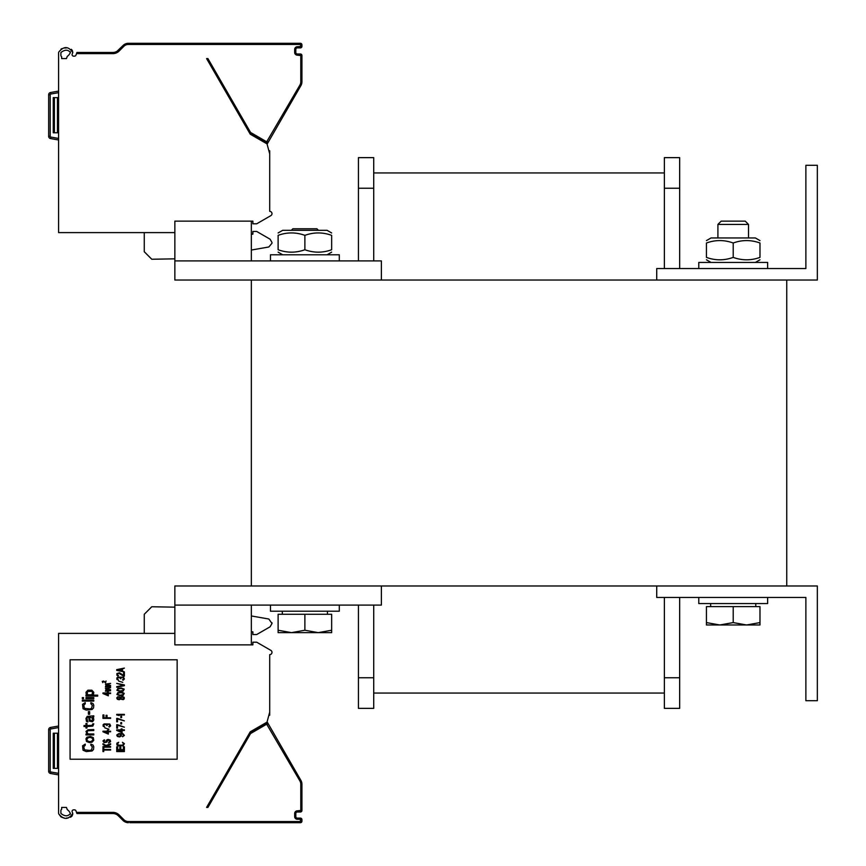 <?xml version="1.0" encoding="UTF-8"?>
<svg xmlns="http://www.w3.org/2000/svg" width="866" height="866" viewBox="0 0 866 866"><rect width="100%" height="100%" fill="white"/><g stroke="black" fill="none" stroke-linecap="round" stroke-linejoin="round"><path stroke-width="1.3" d="M786.75 280.021L251.346 280.021L251.346 585.979L786.75 585.979L786.75 280.021M373.722 188.247L373.722 157.644L358.427 157.644L358.427 188.247L373.722 188.247L373.722 260.904M358.427 605.096L358.427 708.356L373.722 708.356L373.722 605.096M358.427 260.904L358.427 188.247M358.427 708.356L373.722 708.356L358.427 708.356M664.374 693.06L373.722 693.06L664.374 693.06M664.374 172.94L373.722 172.94M679.669 597.443L679.669 708.356L664.374 708.356L664.374 597.443M664.374 268.557L664.374 157.644L679.669 157.644L679.669 188.247L664.374 188.247M679.669 268.557L679.669 188.247M679.669 708.356L664.374 708.356L679.669 708.356M251.346 585.979L174.856 585.979L174.856 644.867L251.346 644.867L251.346 605.096M174.856 605.096L381.376 605.096L381.376 585.979M251.346 260.904L251.346 221.133L174.856 221.133L174.856 260.904L381.376 260.904L381.376 280.021M251.346 280.021L174.856 280.021L174.856 260.904M805.878 597.443L805.878 700.702L817.342 700.702L817.342 585.979L656.72 585.979L656.72 597.443L805.878 597.443M805.878 165.298L805.878 268.557L656.72 268.557L656.72 280.021L817.342 280.021L817.342 165.298L805.878 165.298M339.299 605.096L339.299 611.212L270.463 611.212L270.463 605.096M339.299 260.904L339.299 254.788L270.463 254.788L270.463 260.904M767.633 597.443L767.633 603.57L698.786 603.57L698.786 597.443M767.633 268.557L767.633 262.43L698.786 262.43L698.786 268.557M291.496 632.635L304.886 630.242L318.266 632.635L278.116 632.635L278.116 630.242L291.496 632.635L278.116 632.635M719.83 624.981L733.21 622.589L746.6 624.981L706.44 624.981L706.44 622.589L719.83 624.981L706.44 624.981M318.428 230.313L316.902 228.776L292.87 228.776L291.344 230.313M331.656 630.242L331.656 632.635L318.266 632.635L331.656 630.242L331.656 614.275L304.886 614.275L304.886 630.242M278.116 630.242L278.116 614.275L304.886 614.275M745.225 221.133L721.194 221.133L717.914 224.413L748.505 224.413L745.225 221.133M759.98 622.589L759.98 624.981L746.6 624.981L759.98 622.589L759.98 606.622L733.21 606.622L733.21 622.589M706.44 622.589L706.44 606.622L733.21 606.622M278.116 249.744C278.116 252.969 278.116 252.969 278.116 249.744C278.116 252.969 278.116 252.969 278.116 249.744C278.116 252.969 278.116 252.969 278.116 249.744C278.116 252.969 278.116 252.969 278.116 249.744C287.036 252.969 295.966 252.969 304.886 249.744C313.806 252.969 322.737 252.969 331.656 249.744C331.656 252.969 331.656 252.969 331.656 249.744C331.656 252.969 331.656 252.969 331.656 249.744C331.656 252.969 331.656 252.969 331.656 249.744C331.656 252.969 331.656 252.969 331.656 249.744L331.656 235.346C331.656 232.131 331.656 232.131 331.656 235.346C331.656 232.131 331.656 232.131 331.656 235.346C322.737 232.131 313.806 232.131 304.886 235.346C295.966 232.131 287.036 232.131 278.116 235.346C278.116 232.131 278.116 232.131 278.116 235.346C278.116 232.131 278.116 232.131 278.116 235.346C278.116 232.131 278.116 232.131 278.116 235.346C278.116 232.131 278.116 232.131 278.116 235.346L278.116 249.744M278.116 232.965L282.706 230.313L327.067 230.313L331.656 232.965M331.656 235.346C331.656 232.131 331.656 232.131 331.656 235.346C331.656 232.131 331.656 232.131 331.656 235.346M304.886 249.744L304.886 235.346M706.44 240.607L711.029 237.955L755.39 237.955L759.98 240.607M706.44 257.397C706.44 260.612 706.44 260.612 706.44 257.397C706.44 260.612 706.44 260.612 706.44 257.397C715.359 260.612 724.29 260.612 733.21 257.397C742.13 260.612 751.06 260.612 759.98 257.397C759.98 260.612 759.98 260.612 759.98 257.397C759.98 260.612 759.98 260.612 759.98 257.397L759.98 243C751.06 239.774 742.13 239.774 733.21 243C724.29 239.774 715.359 239.774 706.44 243C706.44 239.774 706.44 239.774 706.44 243C706.44 239.774 706.44 239.774 706.44 243C706.44 239.774 706.44 239.774 706.44 243C706.44 239.774 706.44 239.774 706.44 243L706.44 257.397C706.44 260.612 706.44 260.612 706.44 257.397C706.44 260.612 706.44 260.612 706.44 257.397M759.98 243C759.98 239.774 759.98 239.774 759.98 243C759.98 239.774 759.98 239.774 759.98 243C759.98 239.774 759.98 239.774 759.98 243C759.98 239.774 759.98 239.774 759.98 243M733.21 257.397L733.21 243M759.98 257.397C759.98 260.612 759.98 260.612 759.98 257.397C759.98 260.612 759.98 260.612 759.98 257.397M58.596 774.897L50.553 773.479A2.295 2.295 0 0 1 48.658 771.216L48.658 729.702A2.295 2.295 0 0 1 50.553 727.44L58.596 726.022M174.856 633.392L58.596 633.392L58.596 812.373A10.706 10.706 0 0 0 58.693 813.834L61.042 816.974M70.362 813.52C68.013 816.53 64.885 816.53 60.966 813.52A8.411 8.411 0 0 1 60.891 812.373L60.891 810.641A1.526 1.526 0 0 1 61.659 809.309L61.659 807.404L66.455 807.404L67.267 809.634A8.411 8.411 0 0 1 70.362 813.52L70.427 814.181M207.753 807.404L206.595 807.404L250.242 731.802L267.02 722.125L269.705 712.133L269.705 654.642A2.295 2.295 0 0 0 270.852 650.366L256.693 642.193L252.872 642.193L252.872 644.867L251.346 644.867M76.922 813.52L112.905 813.52L76.922 813.52L76.511 812.373L112.905 812.373A8.801 8.801 0 0 1 119.118 814.949L123.816 819.647A6.506 6.506 0 0 0 128.417 821.553L300.405 821.553L300.405 819.258L297.341 819.258A2.674 2.674 0 0 1 294.667 816.584L294.667 813.52A2.674 2.674 0 0 1 297.341 810.847L300.783 810.457L300.783 784.206A6.506 6.506 0 0 0 299.917 780.959L266.696 724.192L250.555 733.567L207.927 807.404L206.595 807.404M268.871 715.24L269.705 715.24L269.705 712.133M129.835 822.7L300.405 822.7A1.526 1.526 0 0 0 301.931 821.174L301.931 819.637A1.526 1.526 0 0 0 300.405 818.11L297.341 818.11A1.526 1.526 0 0 1 295.815 816.584L295.815 813.52A1.526 1.526 0 0 1 297.341 811.994L300.405 811.994A1.526 1.526 0 0 0 301.931 810.457L301.931 784.206A7.653 7.653 0 0 0 300.903 780.385L268.211 723.76A1.526 1.526 0 0 0 266.122 723.197L250.122 732.43A1.526 1.526 0 0 0 249.56 732.993L250.555 733.567M61.951 817.385L64.095 817.926M66.281 818.078L68.414 817.883M70.427 817.266L71.726 816.367M72.008 816.043L72.733 814.321M72.776 813.477A10.706 10.706 0 0 0 72.224 812.027A1.526 1.526 0 0 1 73.61 809.851L74.519 809.851A1.526 1.526 0 0 1 75.959 810.857L76.511 812.373M58.693 813.834C63.738 820.015 68.414 819.907 72.722 813.52M70.07 759.211L177.151 759.211L177.151 659.784L70.07 659.784L70.07 759.211M114.301 813.65L112.937 813.52M208.858 822.7L300.405 822.7L300.405 821.553M211.142 822.7L208.987 822.7L211.142 822.7M210.525 822.7L208.944 822.7M207.699 822.7L146.668 822.7M112.905 812.373L112.905 813.52A7.653 7.653 0 0 1 118.306 815.761L123.004 820.459A7.653 7.653 0 0 0 128.417 822.7A7.653 7.653 0 0 1 123.004 820.459L123.816 819.647A6.506 6.506 0 0 0 128.417 821.553L128.417 821.488M115.828 814.105L114.399 813.672L115.828 814.105M112.905 813.52A7.653 7.653 0 0 1 118.306 815.761L117.062 814.754M116.726 814.549L116.131 814.235M250.696 733.426L250.122 732.43L266.122 723.197L266.696 724.192M267.096 721.854A3.821 3.821 0 0 1 267.269 722.125L300.903 780.385A7.653 7.653 0 0 1 301.931 784.206L300.783 784.206M251.346 631.79L252.872 631.866L252.872 634.54L256.693 634.54L270.084 626.811L272 623.498L268.839 619.028L251.346 615.953M272 623.498L272 622.795L272 623.498M174.856 607.163L151.777 606.752L144.265 614.275L144.265 633.392M90.854 744.111L90.854 745.258L92.316 746.784L91.579 749.848L89.88 750.421L84.5 749.848L83.775 746.784L85.236 745.258L85.236 744.111L82.551 745.832L83.039 750.227L86.21 751.569L92.077 750.995L93.539 749.469L93.777 746.784L93.052 745.063L90.854 744.111M93.777 740.289L93.29 737.605L90.367 736.457L86.946 737.226L85.972 738.752L86.459 741.437L89.382 742.584L92.077 742.194L93.777 740.289M92.803 739.9L91.341 741.437L89.382 741.621L87.195 740.668L86.946 739.142L88.408 737.605L90.367 737.421L92.565 738.373L92.803 739.9M93.777 733.978L88.17 733.978L86.946 732.257L87.921 730.72L93.777 730.536L93.777 729.573L87.921 729.767L85.972 731.489L87.195 733.978L85.972 733.978L85.972 734.931L93.777 734.931L93.777 733.978M92.803 723.846L92.077 725.372L86.946 725.556L86.946 723.456L85.972 723.456L85.972 725.556L84.013 725.556L84.013 726.52L85.972 726.52L85.972 728.046L86.946 728.046L86.946 726.52L92.803 726.13L93.777 723.846L92.803 723.846M93.777 715.814L87.195 716.388L85.972 718.488L86.459 721.356L87.921 721.93L86.946 718.488L87.434 717.34L88.657 717.145L89.382 721.162L92.565 721.735L93.777 720.014L93.539 717.914L92.565 717.145L93.777 716.767L93.777 715.814M89.631 717.145L92.316 717.914L92.316 720.783L90.118 720.404L89.631 717.145M89.631 711.603L88.408 711.603L88.408 714.277L89.631 714.277L89.631 711.603M90.854 702.618L90.854 703.766L92.316 705.292L91.579 708.356L89.88 708.929L84.5 708.356L83.775 705.292L85.236 703.766L85.236 702.618L82.551 704.339L83.039 708.734L86.21 710.077L92.077 709.503L93.539 707.966L93.777 705.292L93.052 703.571L90.854 702.618M93.777 700.129L82.313 700.129L82.313 701.081L93.777 701.081L93.777 700.129M93.777 697.639L85.972 697.639L85.972 698.602L93.777 698.602L93.777 697.639M83.526 697.639L82.313 697.639L82.313 698.602L83.526 698.602L83.526 697.639M97.685 695.16L92.316 695.16L93.539 694.207L93.777 692.291L91.828 690.191L87.921 690.191L85.972 692.291L86.21 694.207L87.434 695.16L85.972 695.16L85.972 696.112L97.685 696.112L97.685 695.16M91.828 694.781L87.921 694.781L87.195 693.439L87.683 691.523L91.828 691.339L92.565 692.67L91.828 694.781M102.957 747.932L102.957 751.569L103.768 751.569L103.768 750.043L110.61 750.043L110.61 749.469L103.768 749.469L103.768 747.932L102.957 747.932M110.61 746.6L106.864 745.929L110.61 744.489L110.61 743.732L106.053 745.453L102.957 743.732L102.957 744.489L106.702 746.6L102.957 746.6L102.957 747.174L110.61 747.174L110.61 746.6M104.754 740.289L104.266 739.802L102.957 740.95L104.104 742.584L106.702 742.194L108.163 739.997L109.636 740.863L108.488 742.963L110.61 741.621L110.123 739.997L108.001 739.423L106.702 739.997L105.728 742.01L104.429 742.01L103.931 740.863L104.754 740.289M102.957 731.781L108.326 734.076L108.326 731.781L110.61 731.781L110.61 731.207L108.326 731.207L108.326 730.244L107.352 730.244L107.352 731.207L102.957 731.207L102.957 731.781M107.352 733.405L104.266 731.781L107.352 731.781L107.352 733.405M104.916 727.949L108.986 729.194L104.916 727.949M109.798 724.03L104.104 723.933L103.119 724.701L103.119 726.228L104.754 727.094L103.768 725.654L104.266 724.506L105.728 724.506L107.027 725.654L107.514 724.42L108.813 724.225L109.798 725.178L108.813 726.704L109.311 727.094L110.61 725.849L109.798 724.03M110.61 717.817L107.027 717.817L107.027 715.327L106.053 715.327L106.053 717.817L103.931 717.817L103.931 714.948L102.957 714.948L102.957 718.39L110.61 718.39L110.61 717.817M102.957 693.536L108.326 695.831L108.326 693.536L110.61 693.536L110.61 692.962L108.326 692.962L108.326 691.999L107.352 691.999L107.352 692.962L102.957 692.962L102.957 693.536M107.352 695.16L104.266 693.536L107.352 693.536L107.352 695.16M110.61 690.765L106.053 690.278L110.61 689.704L106.053 688.849L110.61 687.701L105.403 688.373L106.053 689.325L105.403 691.241L110.61 690.765M110.61 686.457L106.053 685.98L110.61 685.407L106.053 684.541L110.61 683.404L105.403 684.064L106.053 685.028L105.403 686.933L110.61 686.457M124.379 750.995L116.726 750.995L116.726 751.569L124.379 751.569L124.379 750.995M123.394 746.784L123.394 749.653L120.796 749.653L120.796 747.174L119.822 747.174L119.822 749.653L117.7 749.653L117.7 746.784L116.726 746.784L116.726 750.227L124.379 750.227L124.379 746.784L123.394 746.784M122.42 742.292L123.394 743.634L122.907 745.161L118.187 745.161L117.7 743.634L118.685 742.292L116.888 743.158L116.888 744.966L118.512 745.929L123.232 745.734L124.379 743.634L122.42 742.292M122.582 736.75L124.379 735.407L123.069 733.783L118.848 733.589L116.726 735.028L117.375 736.457L119.497 736.944L121.446 735.981L120.796 733.978L122.582 734.162L123.567 734.931L122.582 736.75M119.335 734.076L120.634 734.649L120.634 735.883L118.025 736.176L117.7 734.649L119.335 734.076M116.726 730.439L122.095 732.733L122.095 730.439L124.379 730.439L124.379 729.865L122.095 729.865L122.095 728.912L121.121 728.912L121.121 729.865L116.726 729.865L116.726 730.439M121.121 732.062L118.025 730.439L121.121 730.439L121.121 732.062M117.538 724.701L116.726 724.701L116.726 728.144L117.538 728.144L117.538 725.275L124.379 727.191L117.538 724.701M121.608 722.601L120.796 722.601L120.796 723.933L121.608 723.933L121.608 722.601M117.538 718.39L116.726 718.39L116.726 721.833L117.538 721.833L117.538 718.964L124.379 720.88L117.538 718.39M121.608 716.29L120.796 716.29L120.796 717.622L121.608 717.622L121.608 716.29M124.379 714.374L116.726 714.374L116.726 714.948L119.172 715.522L118.025 714.948L124.379 714.948L124.379 714.374M120.471 699.078L123.232 699.652L124.217 698.884L124.217 697.357L122.42 696.405L120.471 697.162L117.863 696.686L116.726 697.931L117.375 699.273L119.172 699.75L120.471 699.078M123.567 698.31L121.933 699.36L120.796 697.931L122.42 696.881L123.567 698.31M117.538 697.931L119.01 696.978L120.147 698.31L118.685 699.273L117.538 697.931M119.822 695.636L123.232 695.257L124.217 693.341L122.095 692.291L117.863 692.573L116.888 694.489L119.822 695.636M119.984 695.16L117.7 694.391L118.025 693.146L121.121 692.67L123.394 693.439L123.069 694.684L119.984 695.16M119.822 691.425L123.232 691.046L124.217 689.13L121.283 687.983L117.863 688.373L116.888 690.278L119.822 691.425M119.984 690.949L117.7 690.191L118.025 688.946L121.121 688.47L123.394 689.228L123.069 690.473L119.984 690.949M124.379 684.93L116.726 683.404L123.394 685.309L116.726 686.651L116.726 687.225L124.379 685.688L124.379 684.93M118.685 681.109L122.745 682.343L118.685 681.109M123.567 677.18L117.863 677.093L116.888 677.851L116.888 679.388L118.512 680.243L117.538 678.814L118.025 677.667L119.497 677.667L120.796 678.814L121.283 677.569L122.582 677.374L123.567 678.327L122.582 679.864L123.069 680.243L124.379 678.998L123.567 677.18M123.567 676.13L124.379 676.13L124.379 672.687L123.567 672.687L123.567 675.372L119.497 672.785L116.888 673.553L116.888 675.177L117.863 675.945L118.512 675.556L117.7 675.079L117.7 673.737L118.848 673.261L123.567 676.13M116.726 669.635L116.726 670.392L124.379 671.929L122.42 670.966L122.42 669.061L124.379 668.097L116.726 669.635M117.375 670.013L121.77 669.158L121.77 670.869L117.375 670.013M105.609 682.733L106.02 681.012L105.609 682.343L103.574 681.055L102.275 681.434L102.762 682.635L103.249 681.293L105.609 682.733M50.553 773.479L50.813 771.974A0.769 0.769 0 0 1 50.185 771.216L48.658 771.216A2.295 2.295 0 0 0 50.553 773.479L50.553 773.479A2.295 2.295 -90 0 1 49.297 772.808M58.596 768.391L53.248 768.391L53.248 733.21L58.596 733.21M49.2 728.219A2.295 2.295 -90 0 1 50.531 727.44L50.813 728.945L58.596 727.57M49.091 728.36A2.295 2.295 -90 0 1 50.542 727.44L50.553 727.44M58.596 139.978L50.553 138.56A2.295 2.295 0 0 1 48.658 136.298L48.658 94.784A2.295 2.295 0 0 1 50.553 92.521A2.295 2.295 -90 0 0 49.091 93.441A2.295 2.295 -90 0 1 50.542 92.521L58.596 91.103L50.553 92.521L50.813 94.026L58.596 92.662M58.596 138.43L50.813 137.055L50.553 138.56A2.295 2.295 -90 0 1 49.297 137.889A2.295 2.295 -90 0 0 50.553 138.56A2.295 2.295 0 0 1 48.658 136.298L50.185 136.298L50.185 94.784A0.769 0.769 0 0 1 50.813 94.026M72.441 50.661L71.358 49.308L72.722 52.48C68.414 46.093 63.738 45.985 58.693 52.166A10.706 10.706 0 0 0 58.596 53.627L58.596 232.608L174.856 232.608M61.659 58.596L66.455 58.596L67.267 56.366A8.411 8.411 0 0 0 70.362 52.48C68.013 49.47 64.885 49.47 60.966 52.48A8.411 8.411 0 0 0 60.891 53.627L60.891 55.359A1.526 1.526 0 0 0 61.659 56.691L61.659 58.596L66.249 58.596M268.871 150.76L269.705 150.76L269.705 153.867L267.02 143.875L250.242 134.198L206.595 58.596L207.753 58.596M206.595 58.596L207.927 58.596L250.555 132.433L266.696 141.808L299.917 85.041A6.506 6.506 0 0 0 300.783 81.794L300.783 55.543L297.341 55.153A2.674 2.674 0 0 1 294.667 52.48L294.667 49.416A2.674 2.674 0 0 1 297.341 46.742L301.931 46.363L301.931 44.826A1.526 1.526 0 0 0 300.405 43.3L128.417 43.3A7.653 7.653 0 0 0 123.004 45.541L117.159 51.181M267.096 144.146A3.821 3.821 0 0 0 267.269 143.875L300.903 85.615A7.653 7.653 0 0 0 301.931 81.794L301.931 55.543A1.526 1.526 0 0 0 300.405 54.006L297.341 54.006A1.526 1.526 0 0 1 295.815 52.48L295.815 49.416A1.526 1.526 0 0 1 297.341 47.89L300.405 47.89A1.526 1.526 0 0 0 301.931 46.363M252.872 221.133L251.346 221.133L252.872 221.133L252.872 223.807L256.693 223.807L270.852 215.634A2.295 2.295 0 0 0 269.705 211.358L269.705 153.867M300.783 46.363L300.405 44.447L128.417 44.447A6.506 6.506 0 0 0 123.816 46.353L119.118 51.051A8.801 8.801 0 0 1 112.905 53.627L76.511 53.627L75.959 55.143A1.526 1.526 0 0 1 74.519 56.149L73.61 56.149A1.526 1.526 0 0 1 72.224 53.973A10.706 10.706 0 0 0 72.776 52.523M70.427 51.83L70.362 52.48C68.013 49.47 64.885 49.47 60.966 52.48A8.411 8.411 0 0 0 60.891 53.627M61.042 49.026L61.984 48.604L61.042 49.026M64.485 48.02L66.39 47.933M76.511 53.627L76.922 52.48L112.905 52.48A7.653 7.653 0 0 0 112.926 52.48L112.905 52.48A7.653 7.653 0 0 0 112.926 52.48L114.301 52.35A7.653 7.653 0 0 0 114.399 52.328L115.838 51.895A7.653 7.653 0 0 0 116.055 51.798L117.278 51.105M113.76 52.425L112.905 52.48A7.653 7.653 0 0 0 118.306 50.239A7.653 7.653 0 0 1 112.905 52.48L112.905 53.627M209.767 43.3L211.272 43.3M129.835 43.3L146.646 43.3M210.178 43.3L208.955 43.3L210.178 43.3M128.417 44.512L128.417 44.447A6.506 6.506 0 0 0 123.816 46.353L123.004 45.541L118.306 50.239L123.004 45.541A7.653 7.653 0 0 1 128.417 43.3L128.688 43.3M297.341 54.006L300.405 54.006L297.341 54.006L297.341 55.153M267.215 141.667L268.211 142.24L267.269 143.875L268.211 142.24A1.526 1.526 0 0 1 266.122 142.803L250.122 133.57A1.526 1.526 0 0 1 249.56 133.007A1.526 1.526 0 0 0 250.122 133.57L250.696 132.574M120.655 47.89L118.306 50.239A7.653 7.653 0 0 1 112.905 52.48A7.653 7.653 0 0 0 118.306 50.239L120.655 47.901L118.306 50.239L119.118 51.051M272 242.502L270.084 239.189L256.693 231.46L252.872 231.46L252.872 234.134L251.346 234.21M272 243.205L268.839 246.972L251.346 250.047M144.265 232.608L144.265 251.725L151.777 259.248L174.856 258.837M58.596 91.103L50.553 92.521A2.295 2.295 0 0 0 48.658 94.784L48.799 93.983M58.596 132.79L53.248 132.79L53.248 97.609L58.596 97.609M256.693 223.807L270.852 215.634M75.959 55.143A1.526 1.526 0 0 1 74.519 56.149M73.61 56.149A1.526 1.526 0 0 1 72.224 53.973M61.659 56.691A1.526 1.526 0 0 1 60.891 55.359M64.636 48.009L66.292 47.922M72.744 51.819L72.722 52.48M208.858 43.3L211.466 43.3M297.341 46.742L297.341 47.89L300.405 47.89L300.405 46.742M358.427 677.753L373.722 677.753M679.669 677.753L664.374 677.753M50.185 771.216L50.185 729.702A0.769 0.769 0 0 1 50.813 728.945M48.658 729.702L50.185 729.702M117.246 813.52A8.801 8.801 0 0 1 119.118 814.949L118.306 815.761L117.137 814.798M300.783 819.637L301.931 819.637A1.526 1.526 0 0 0 300.405 818.11L300.405 819.258M297.341 819.258L297.341 818.11M294.667 816.584L295.815 816.584M294.667 813.52L295.815 813.52M297.341 810.847L297.341 811.994M300.405 810.847L300.405 811.994M300.783 810.457L301.931 810.457M299.917 780.959L300.903 780.385M267.215 724.333L268.211 723.76M267.269 722.125L266.273 722.699M300.783 821.174L301.931 821.174M128.417 821.553L128.417 822.7M58.596 773.338L50.813 771.974M57.448 733.21L57.448 768.391M54.396 733.21L54.396 768.391M300.783 44.826L301.931 44.826A1.526 1.526 0 0 0 300.405 43.3L300.405 44.447M128.417 44.447L128.417 43.3M123.784 46.385L123.004 45.541M299.917 85.041L300.903 85.615A7.653 7.653 0 0 0 301.931 81.794L300.783 81.794M300.783 55.543L301.931 55.543M300.405 55.153L300.405 54.006M294.667 52.48L295.815 52.48M294.667 49.416L295.815 49.416M266.696 141.808L266.122 142.803M266.273 143.301L267.269 143.875M250.555 132.433L249.56 133.007M48.658 94.784L50.185 94.784M50.813 137.055A0.769 0.769 0 0 1 50.185 136.298M57.448 132.79L57.448 97.609M54.396 132.79L54.396 97.609M327.445 614.275L327.445 611.212M282.316 614.275L282.316 611.212M748.505 237.955L748.505 224.413M717.914 237.955L717.914 224.413M755.769 606.622L755.769 603.57M710.65 606.622L710.65 603.57M327.067 254.788L331.656 252.136M282.706 254.788L278.116 252.136M755.39 262.43L759.98 259.789M711.029 262.43L706.44 259.789M210.882 43.484L211.51 43.3L210.882 43.484"/></g></svg>
